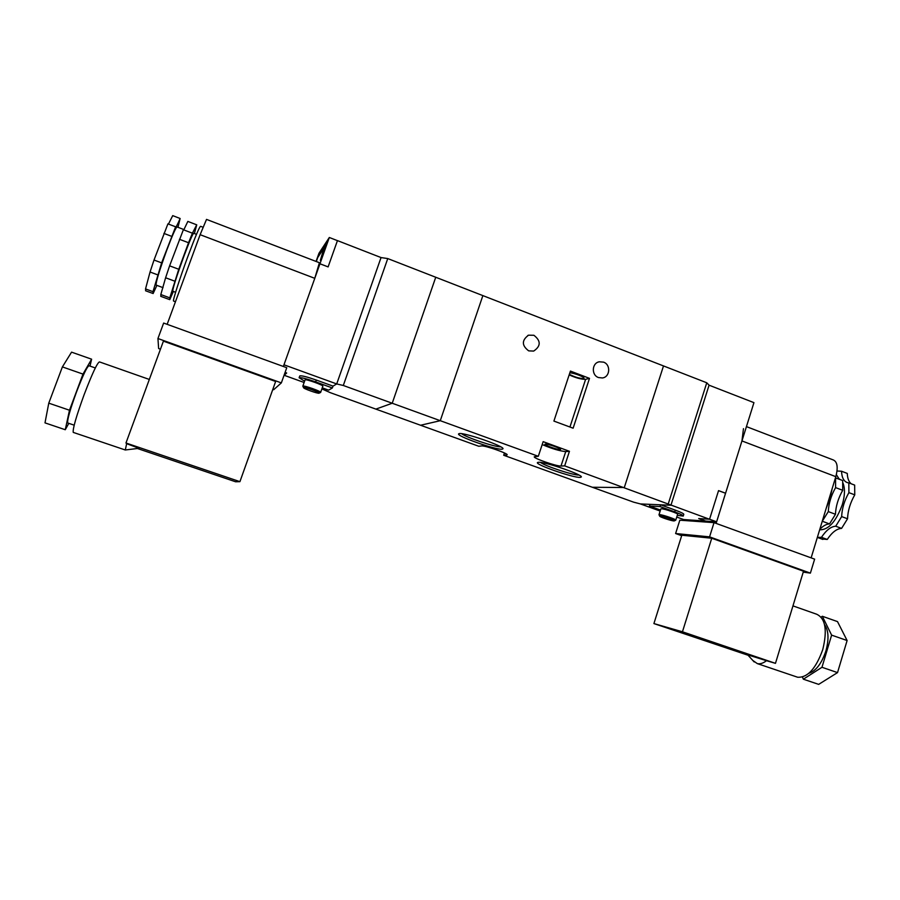 <?xml version="1.0" encoding="UTF-8"?>
<svg xmlns="http://www.w3.org/2000/svg" width="900" height="900" viewBox="0 0 900 900"><rect width="100%" height="100%" fill="white"/><g stroke="black" fill="none" stroke-linecap="round" stroke-linejoin="round"><path stroke-width="1.35" d="M188.55 242.73L178.763 269.257L169.605 265.849L183.352 229.748L192.409 233.19L188.55 242.73L179.426 239.287M177.964 227.295L180.135 218.498C177.502 224.584 175.972 227.464 175.523 227.07L161.629 262.868L154.013 260.032L150.053 272.014L145.53 288.934L145.755 290.824M175.444 226.732L167.917 223.875L154.013 260.032M184.016 229.601L177.097 226.969C175.984 227.104 172.474 235.013 166.567 250.706C159.514 270.191 156.004 281.644 156.037 285.064L156.184 285.12M196.481 234.338L193.714 233.291C192.814 233.494 189.439 241.436 183.589 257.096C176.546 276.525 172.924 287.899 172.71 291.218L172.822 291.251M202.961 227.216L200.599 226.316C199.519 226.575 195.21 236.812 187.661 257.04C179.708 278.561 172.71 300.409 173.509 301.016L173.655 301.072M67.916 423.045L67.714 422.978C67.106 420.12 69.998 409.882 76.399 392.276C83.047 374.951 87.278 366.12 89.089 365.782L95.31 367.954M73.485 432.473L73.249 432.394C72.619 428.951 76.252 416.363 84.15 394.627C92.329 373.264 97.459 362.363 99.529 361.924L149.333 379.451M125.291 449.978L126.664 443.678L139.05 448.301M171.472 236.273L163.901 233.404M194.377 233.539L196.751 224.843L187.841 221.411L183.78 229.905M180.135 218.498L172.721 215.629L168.458 224.078M178.763 269.257L169.796 297.855L160.819 294.548L160.886 296.404M169.796 297.855L169.774 299.666L173.362 291.454M161.629 262.868L152.989 291.668L153.135 293.546L156.881 285.379M152.989 291.668L145.53 288.934M167.153 324.326L200.126 234.686L206.516 219.398L319.41 262.721L314.775 278.325L200.126 234.686M68.805 423.349L65.261 429.728L45 422.876L48.769 403.155L62.392 366.907L71.561 352.147L91.609 359.19L90.022 366.109M65.261 429.728L69.491 410.231L82.991 374.096L91.609 359.19M272.812 389.396L273.69 389.711L281.351 382.894L157.939 338.524L158.636 348.536L160.459 349.189M137.43 448.504L235.62 481.781L239.929 481.657L275.636 381.488L163.417 341.145L125.966 443.002L126.664 443.678M283.376 366.48L314.775 278.325M281.351 382.894L286.762 367.706L163.643 323.055L157.939 338.524M239.929 481.657L125.966 443.002M69.491 410.231L48.769 403.155M82.991 374.096L62.392 366.907M196.718 224.797L192.409 233.19M169.605 265.849L165.6 277.774L174.724 281.16M160.819 294.548L165.6 277.774M157.635 274.826L150.053 272.014M324.911 249.266L327.161 241.65L320.344 260.325L324.911 249.266M322.627 252.664L320.411 260.145L327.094 241.841L322.627 252.664M322.245 387.844L328.624 390.139L332.37 387.956L315.652 381.904C306.473 378.697 300.983 377.314 299.149 377.741L304.594 381.184M315.652 381.904L316.294 380.059C307.125 376.853 301.635 375.469 299.801 375.907L299.723 376.054M302.918 386.348L302.85 386.123C303.604 385.065 321.851 391.59 320.636 392.434L320.546 392.49M305.021 379.969L305.077 379.879C305.82 378.81 324.045 385.346 322.819 386.235L320.659 392.377M319.106 393.165C320.692 392.603 304.29 386.696 303.604 387.585L303.559 387.652C303.12 388.564 318.33 393.964 319.095 393.165L320.58 392.468M302.85 386.123L305.044 379.912M322.74 254.284L325.282 247.882M326.272 244.35L325.08 247.714M326.014 244.181L323.809 249.626L324.506 250.065M322.425 254.261L323.809 249.626M337.433 240.649L328.106 266.929L337.444 240.649L329.321 237.487L325.868 242.752L323.933 248.186L317.756 257.49L316.316 261.54L317.756 257.49L323.933 248.164L325.879 242.719L318.983 253.237L316.058 261.439M329.321 237.487L319.961 263.767L328.118 266.895L319.95 263.801L283.972 364.793L336.713 383.94L333.022 386.123L336.713 383.94L343.305 385.481L387.754 258.57L482.873 295.605L440.28 420.694L420.57 425.25L478.777 446.265L481.534 445.939C484.594 445.23 508.86 453.713 507.094 454.86L503.696 455.265L633.577 502.144L640.462 503.944L649.991 504.349L649.44 506.059L660.015 506.554L660.577 504.81L670.939 505.249L709.076 385.189L670.939 505.249L640.462 503.944L660.161 511.054M319.95 263.801L318.836 265.995M337.455 240.604L381.049 257.569L336.713 383.94L381.049 257.569L387.754 258.57M332.37 387.956L333.022 386.123L316.294 380.059M327.127 389.599L325.879 390.341L327.127 389.599M284.209 375.3L286.65 373.005L284.209 375.3L304.132 382.489M321.874 388.901L330.401 392.704L420.57 425.25L440.28 420.694L538.312 456.3L534.319 456.728C532.575 458.021 556.841 466.481 560.993 466.031L564.671 465.874L709.549 519.266L718.549 490.613L725.58 493.211L753.941 402.649L709.076 385.189L706.77 382.781L668.374 503.527M286.673 373.005L285.075 372.431M319.961 263.767L318.848 265.972M677.295 515.351L683.246 516.082C683.336 515.408 680.501 514.012 674.73 511.875L660.015 506.554M683.269 515.981L683.786 514.35C683.887 513.675 681.053 512.269 675.281 510.131L660.577 504.81M659.059 514.924L659.61 514.642C662.681 514.71 676.822 519.536 675.776 520.155L674.359 520.875C675.742 520.481 663.019 516.105 660.251 516.026L659.7 516.139C659.261 516.803 671.119 520.819 673.819 520.92L674.359 520.875M660.847 508.916L661.477 508.77C664.56 508.793 678.701 513.619 677.633 514.283L675.788 520.099M660.488 510.053L649.44 506.059M683.37 520.459L683.651 519.536L705.634 521.066L698.839 518.558M683.651 519.536L676.755 517.05M698.692 518.558L705.634 521.066L716.614 521.798L709.56 519.233L698.692 518.558M716.614 521.798L725.546 493.245L718.526 490.657M343.305 385.481L392.22 403.245L375.851 409.118L392.22 403.245L435.735 277.256L392.22 403.245L440.28 420.694L482.873 295.605L706.77 382.781M624.308 487.53L592.324 487.26L624.308 487.53L663.502 365.94L624.308 487.53M502.211 449.179C496.238 450.27 454.365 435.397 458.831 433.744L459.214 433.62C463.793 432.169 504.45 446.254 502.988 448.762L502.211 449.179M461.711 433.71C465.907 437.377 495.124 447.199 500.67 446.816M580.163 477.405C572.929 477.889 533.363 463.984 537.671 462.454L538.425 462.296C544.264 461.452 582.761 474.637 581.332 476.978L580.163 477.405M540.562 462.431C544.837 465.986 573.379 475.369 578.97 475.054M533.914 335.284L528.536 335.183C521.618 340.29 521.674 345.521 528.694 350.865L533.678 351.079C540.945 346.14 541.024 340.875 533.914 335.284M603.551 362.137L599.288 361.789C591.817 362.981 591.199 375.176 598.5 377.55L602.426 377.955C610.11 377.066 610.988 364.59 603.551 362.137M545.243 444.094L544.916 444.218C543.87 445.05 557.831 449.944 560.194 449.561L560.554 449.438C561.656 448.605 547.493 443.666 545.243 444.094M569.835 372.836C573.986 372.881 585.056 377.19 583.954 378.315L583.56 378.54C579.352 378.473 574.605 377.055 569.351 374.299M542.194 444.544C551.734 448.65 559.586 451.001 565.74 451.586L569.452 451.294L543.15 441.652L538.312 456.3M569.452 451.294L564.671 465.874M589.5 378.36L570.42 371.081L553.905 421.076L573.12 428.197L589.5 378.36L585.619 379.327L569.936 427.016M504.461 452.981L503.696 455.265M569.16 374.884C576.023 377.966 581.512 379.44 585.619 379.327M819.653 529.819C828.506 530.021 836.077 521.584 842.355 504.517C844.954 495.439 845.134 488.239 842.918 482.906M826.155 508.421L829.969 498.442L832.23 488.452M824.591 624.758C828.63 630.472 829.069 639.202 825.896 650.959C821.689 663.457 816.019 670.905 808.898 673.279M792.956 605.88L816.637 614.216C825.469 618.345 827.505 630.135 822.758 649.586C815.974 668.554 807.604 677.779 797.648 677.239L796.387 676.811M747.697 654.851L766.519 660.701C763.155 663.266 760.072 664.234 757.283 663.592L752.749 660.398M817.357 537.379L821.464 537.322C826.166 530.235 830.914 526.534 835.717 526.219L841.658 516.589C841.995 508.522 844.403 500.546 848.903 492.637L848.835 482.884L847.586 482.681C843.829 481.455 841.815 477.63 841.534 471.229L837.023 471.015M841.534 471.229L847.271 473.423C847.474 478.361 848.79 481.815 851.22 483.795M822.251 521.28L828.304 511.605C828.686 503.539 831.116 495.54 835.594 487.609L842.715 490.298L842.681 480.544L835.447 477.844M835.594 487.609L835.594 477.855M848.903 492.637L854.764 494.854L854.663 485.1L848.835 482.884M822.398 521.28L829.53 523.924L835.459 514.271L828.304 511.605M835.717 526.219L841.59 528.39L847.541 518.783C847.845 510.716 850.252 502.751 854.764 494.854M841.658 516.589L847.541 518.783M821.565 538.954L827.258 539.449C831.971 532.373 836.741 528.683 841.59 528.39M821.464 537.322L827.258 539.449M746.438 426.611L833.299 459.956C837.394 461.824 838.226 467.392 835.808 476.662L811.136 557.854M821.104 617.119L822.33 616.264L837.506 621.607L847.114 640.53L837.529 672.604L818.674 684.371L803.363 679.196L802.429 677.048M822.33 616.264L831.623 635.13L821.97 667.283L803.363 679.196M803.227 572.119L810.394 573.12L709.571 536.861L675.607 533.531L681.66 535.691M766.519 660.701L775.474 663.345L803.509 571.219L711.742 538.234L681.817 535.23L653.906 623.576L748.058 655.245M743.467 428.67L741.949 440.933L716.119 523.406M810.394 573.12L814.635 559.136L714.026 522.641L679.826 520.2L675.607 533.531M709.571 536.861L714.026 522.641M775.474 663.345L682.447 631.789L711.742 538.234M682.447 631.789L653.906 623.576M831.623 635.13L847.114 640.53M821.97 667.283L837.529 672.604M836.359 474.649L839.295 479.261M842.715 490.298C838.238 498.218 835.808 506.205 835.459 514.271M829.53 523.924C826.436 524.025 823.185 525.825 819.799 529.324M840.623 479.767L838.586 478.609M674.73 511.875L675.281 510.131M506.869 454.387L506.655 455.017M565.74 451.586L560.993 466.031M741.949 440.933L835.808 476.662M156.037 285.064L163.046 287.651M172.71 291.218L175.601 292.275M173.509 301.016L175.466 301.736M74.183 425.171L67.714 422.978M125.168 449.944L73.249 432.394M160.729 296.325L169.639 299.599M145.553 290.756L152.955 293.479M139.118 448.29L125.201 449.989M299.104 377.786L299.756 375.952M303.559 387.652L302.827 386.168M659.7 516.139L658.98 514.766L660.859 508.86M527.783 335.498L528.536 335.183M598.354 362.059L599.288 361.789M757.283 663.592L797.648 677.239M822.836 539.426L817.346 537.413M747.607 654.739L754.178 661.961"/></g></svg>
